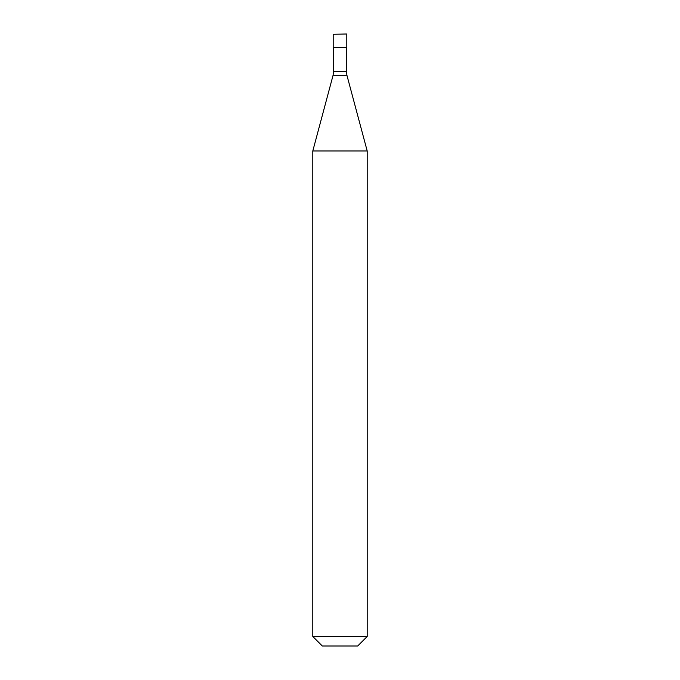 <?xml version="1.0" encoding="UTF-8"?>
<svg xmlns="http://www.w3.org/2000/svg" width="680" height="680" viewBox="0 0 680 680"><rect width="100%" height="100%" fill="white"/><g stroke="black" fill="none" stroke-linecap="round" stroke-linejoin="round"><path stroke-width="1.02" d="M346.528 34L333.2 34.272L346.528 34M346.8 34.272L346.8 47.6L333.2 47.6L333.2 34.272M367.2 150.977L312.8 150.977L312.8 636.48L367.2 636.48L367.2 150.977L346.927 75.302L333.072 75.302L312.8 150.977M367.2 636.48L357.68 646L322.32 646L312.8 636.48M346.46 47.6L346.46 71.782L333.54 71.782L333.072 75.302M346.46 71.782L346.927 75.302M333.54 47.6L333.54 71.782"/></g></svg>
